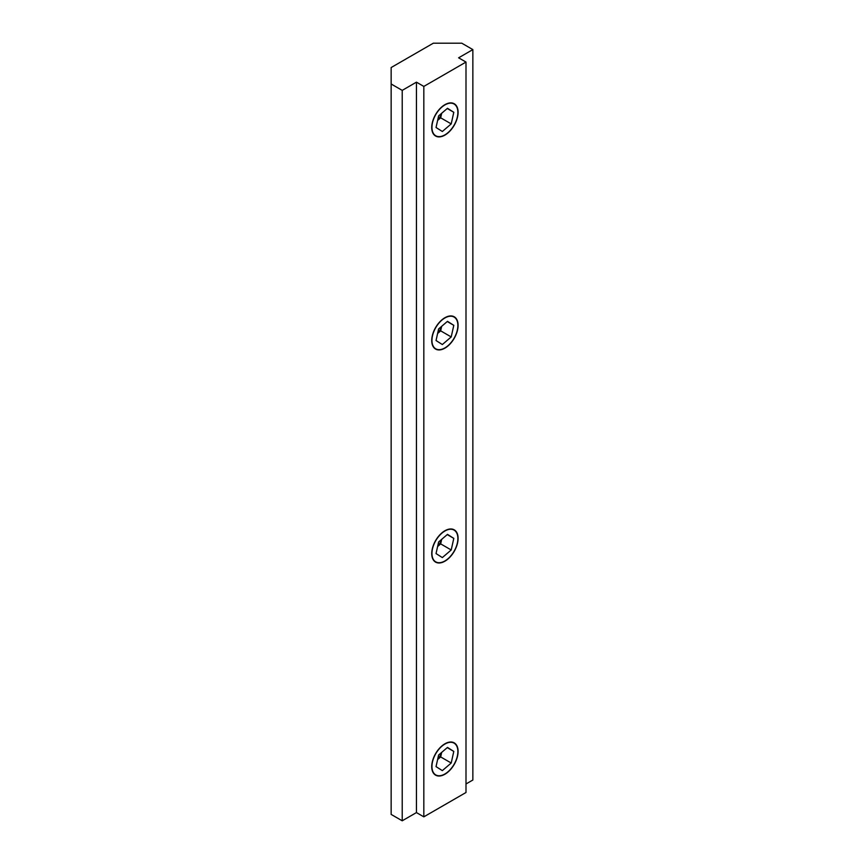 <?xml version="1.0" encoding="UTF-8"?>
<svg xmlns="http://www.w3.org/2000/svg" width="864" height="864" viewBox="0 0 864 864"><rect width="100%" height="100%" fill="white"/><g stroke="black" fill="none" stroke-linecap="round" stroke-linejoin="round"><path stroke-width="1.3" d="M444.917 348.149A18.641 10.757 120 0 0 457.088 331.733A18.641 10.757 120 0 0 454.237 316.796A18.641 10.757 120 0 0 444.917 317.714A18.641 10.757 120 0 0 432.734 334.141A18.641 10.757 120 0 0 435.596 349.078A18.641 10.757 120 0 0 444.917 348.149M444.917 774.23A18.641 10.757 120 0 0 457.088 757.814A18.641 10.757 120 0 0 454.237 742.878A18.641 10.757 120 0 0 444.917 743.796A18.641 10.757 120 0 0 432.734 760.223A18.641 10.757 120 0 0 435.596 775.159A18.641 10.757 120 0 0 444.917 774.23M444.917 561.19A18.641 10.757 120 0 0 457.088 544.774A18.641 10.757 120 0 0 454.237 529.837A18.641 10.757 120 0 0 444.917 530.755A18.641 10.757 120 0 0 432.734 547.182A18.641 10.757 120 0 0 435.596 562.118A18.641 10.757 120 0 0 444.917 561.19M444.917 135.108A18.641 10.757 120 0 0 457.088 118.692A18.641 10.757 120 0 0 454.237 103.756A18.641 10.757 120 0 0 444.917 104.674A18.641 10.757 120 0 0 432.734 121.1A18.641 10.757 120 0 0 435.596 136.037A18.641 10.757 120 0 0 444.917 135.108M465.998 62.068L458.622 57.812L472.856 49.594L461.786 43.2L433.318 43.2L391.144 67.543L391.144 83.981L402.214 90.374L416.448 82.156L423.824 86.422L465.998 62.068L465.998 792.493L423.824 816.847L423.824 86.422M391.144 83.981L391.144 814.406L402.214 820.8L416.448 812.581L423.824 816.847M465.998 783.972L472.856 780.019L472.856 49.594M402.214 90.374L402.214 820.8M416.448 82.156L416.448 812.581M432.313 130.68A18.328 10.584 120 0 0 444.917 134.86A18.328 10.584 120 0 0 457.877 112.417A18.328 10.584 120 0 0 457.51 109.102A18.328 10.584 120 0 0 441.871 107.104A18.328 10.584 120 0 0 432.313 130.68M437.659 120.215A11.178 6.458 120 0 0 441.601 113.346M436.039 127.494L442.336 131.501L451.213 123.898L453.794 112.288L447.498 108.292L438.62 115.895L436.039 127.494M447.239 108.508L453.794 112.288M437.616 120.431L440.672 117.806L441.677 113.281M440.672 117.806L451.213 123.898M432.313 343.721A18.328 10.584 120 0 0 444.917 347.9A18.328 10.584 120 0 0 457.877 325.458A18.328 10.584 120 0 0 457.51 322.142A18.328 10.584 120 0 0 441.871 320.144A18.328 10.584 120 0 0 432.313 343.721M451.213 336.938L453.794 325.328L447.498 321.332L438.62 328.936L436.039 340.535L442.336 344.542L451.213 336.938L440.672 330.847L441.677 326.322M447.239 321.548L453.794 325.328M437.616 333.472L440.672 330.847M437.659 333.256A11.178 6.458 120 0 0 441.601 326.387M432.313 556.772A18.328 10.584 120 0 0 444.917 560.941A18.328 10.584 120 0 0 457.877 538.499A18.328 10.584 120 0 0 457.51 535.183A18.328 10.584 120 0 0 441.871 533.185A18.328 10.584 120 0 0 432.313 556.772M451.213 549.979L453.794 538.38L447.498 534.373L438.62 541.976L436.039 553.576L442.336 557.582L451.213 549.979L440.672 543.888L441.677 539.363M447.239 534.589L453.794 538.38M437.616 546.512L440.672 543.888M437.659 546.296A11.178 6.458 120 0 0 441.601 539.428M432.313 769.813A18.328 10.584 120 0 0 444.917 773.982A18.328 10.584 120 0 0 457.877 751.54A18.328 10.584 120 0 0 457.51 748.224A18.328 10.584 120 0 0 441.871 746.237A18.328 10.584 120 0 0 432.313 769.813M437.659 759.337A11.178 6.458 120 0 0 441.601 752.468M436.039 766.616L442.336 770.623L451.213 763.02L453.794 751.421L447.498 747.414L438.62 755.017L436.039 766.616M447.239 747.63L453.794 751.421M437.616 759.553L440.672 756.929L441.677 752.404M440.672 756.929L451.213 763.02"/></g></svg>
